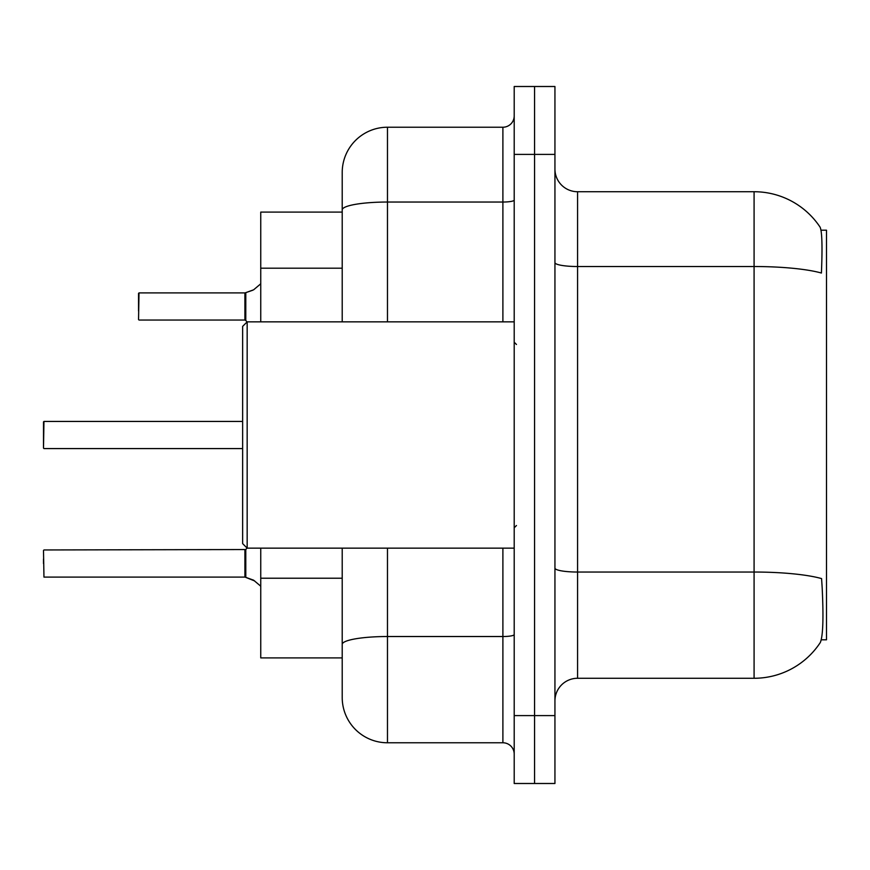 <?xml version="1.0" encoding="UTF-8"?>
<svg xmlns="http://www.w3.org/2000/svg" width="870" height="870" viewBox="0 0 870 870"><rect width="100%" height="100%" fill="white"/><g stroke="black" fill="none" stroke-linecap="round" stroke-linejoin="round"><path stroke-width="1.3" d="M821.302 639.798L826.5 639.798L826.5 230.202L821.019 230.202M342.214 212.095L260.75 212.095L260.75 321.846M342.214 672.619L342.214 657.905L260.75 657.905L260.75 548.154M577.571 678.274L754.083 678.274A79.203 79.203 0 0 0 820.301 642.528L819.855 643.202L820.301 642.528C823.02 636.144 823.64 617.885 822.172 587.75L821.584 578.593A79.203 13.757 180 0 0 754.083 572.036L754.083 191.726A79.203 79.203 0 0 1 819.855 226.798L819.855 226.798A79.203 79.203 0 0 0 754.083 191.726L577.571 191.726A22.631 22.631 0 0 1 554.94 169.095A22.631 22.631 0 0 0 577.571 191.726L577.571 678.274A22.631 22.631 0 0 0 554.94 700.905M534.572 715.608L534.572 783.5L554.94 783.5L554.94 715.608L534.572 715.608L534.572 783.5L514.203 783.5L514.203 715.608L534.572 715.608L534.572 154.392L534.572 715.608M514.203 715.608L514.203 86.5L534.572 86.5L534.572 154.392L534.572 86.5L554.94 86.5L554.94 715.608M554.94 262.599A22.631 3.926 -0 0 0 577.571 266.524L754.083 266.524A79.203 13.757 180 0 1 821.421 273.039C822.498 246.971 822.074 231.692 820.127 227.211A79.203 79.203 0 0 0 754.083 191.726A79.203 79.203 0 0 1 820.127 227.211M387.476 548.154L387.476 742.773A45.262 45.262 0 0 1 342.214 697.512L342.214 548.154M342.214 697.512A45.262 45.262 0 0 0 387.476 742.773L502.893 742.773A11.31 11.31 0 0 1 514.203 754.083A11.31 11.31 0 0 0 502.893 742.773L502.893 548.154M342.214 321.846L342.214 172.488A45.262 45.262 0 0 1 387.476 127.227L502.893 127.227A11.31 11.31 0 0 0 514.203 115.917M342.214 652.25L342.214 644.387A45.262 7.863 180 0 1 387.476 636.525L502.893 636.525A11.31 1.968 0 0 0 514.203 634.567M342.214 172.488L342.214 197.381M43.5 563.543L43.5 559.008M254.649 580.942L245.09 577.104L253.616 580.181L260.75 586.206M43.5 421.885L43.5 448.126L43.957 421.439L242.643 421.439M138.547 301.944L139.004 292.896L244.905 292.896A1.131 1.131 0 0 0 245.09 292.896L245.797 292.635L245.09 292.896A1.131 1.131 180 0 1 244.927 292.907L244.905 320.04L244.905 292.896M260.75 283.794L253.616 289.819L245.797 292.635L252.583 290.286L245.797 292.635L245.786 320.454L244.905 320.04L244.905 306.457M247.167 548.154L242.643 543.619L242.643 326.38L247.167 321.846L247.167 548.154L514.203 548.154M43.5 550.416L43.957 577.104L244.905 577.104A1.131 1.131 180 0 1 245.09 577.104A1.131 1.131 -0 0 0 244.927 577.093L244.905 563.543M253.616 289.819L245.797 292.635M138.547 310.992L138.547 293.353M342.214 268.199L260.75 268.199M342.214 578.224L260.75 578.224M754.083 678.274L754.083 572.036L577.571 572.036A22.631 3.926 0 0 1 554.94 568.099M554.94 154.392L514.203 154.392M387.476 127.227L387.476 202.036L502.893 202.036L502.893 127.227M342.214 209.887A45.262 7.863 180 0 1 387.476 202.036L387.476 321.846M502.893 321.846L502.893 202.036A11.31 1.968 0 0 0 514.203 200.067M43.957 549.96L245.786 549.546L245.797 577.365M244.905 549.96L244.927 577.093M43.957 421.439L43.5 448.126M139.004 292.896L138.547 319.584M516.465 344.476L514.203 342.214M247.167 321.846L514.203 321.846M516.465 525.524L514.203 527.785M245.786 549.546L247.026 548.013M43.957 448.583L242.643 448.583M139.004 320.04L244.905 320.04M245.786 320.454L247.026 321.987"/></g></svg>
